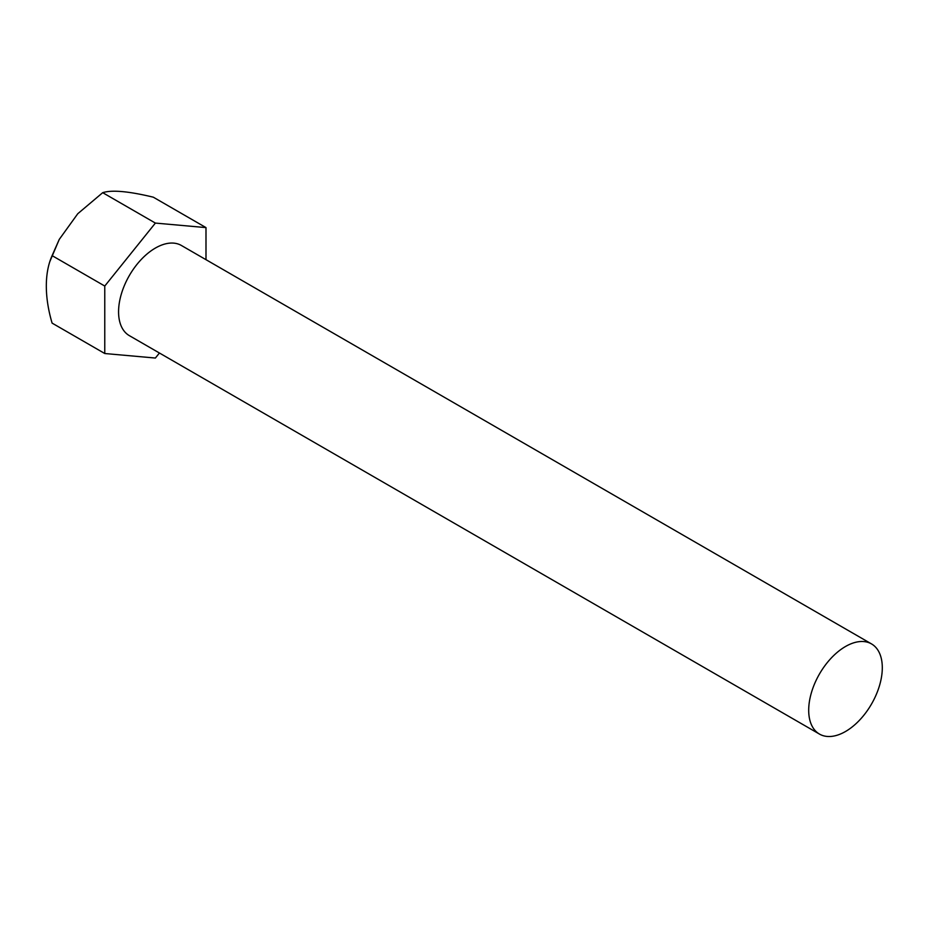 <?xml version="1.0" encoding="UTF-8"?>
<svg xmlns="http://www.w3.org/2000/svg" width="928" height="928" viewBox="0 0 928 928"><rect width="100%" height="100%" fill="white"/><g stroke="black" fill="none" stroke-linecap="round" stroke-linejoin="round"><path stroke-width="1.39" d="M871.531 643.928L181.401 245.479A52.049 30.056 120 0 0 155.382 248.066A52.049 30.056 120 0 0 121.371 293.932A52.049 30.056 120 0 0 129.352 335.646L819.47 734.083A52.049 30.056 -60 0 1 811.501 692.369A52.049 30.056 -60 0 1 845.501 646.503A52.049 30.056 -60 0 1 871.531 643.928A52.049 30.056 -60 0 1 879.5 685.63A52.049 30.056 -60 0 1 845.501 731.508A52.049 30.056 -60 0 1 819.47 734.083M205.993 259.678L205.993 227.604L155.382 223.08L104.771 286.044L104.771 353.522L155.382 358.046L159.43 353.011M205.993 227.604L153.317 197.188C128.702 191.249 111.836 189.741 102.706 192.676L155.382 223.08M49.776 261.719A108.68 62.744 60 0 1 52.096 255.629L59.264 239.389L49.776 261.719A108.68 62.744 60 0 0 52.096 323.106L104.771 353.522M52.096 255.629L104.771 286.044M59.264 239.389L77.766 213.73L102.706 192.676"/></g></svg>
